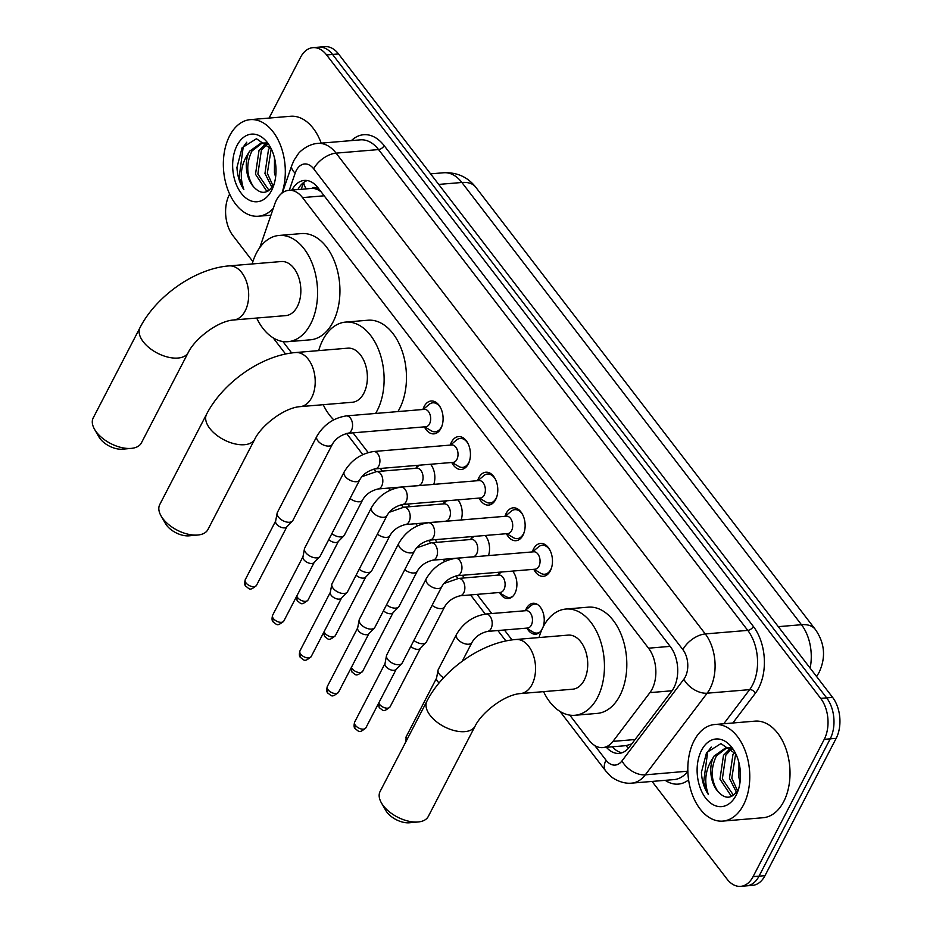 <?xml version="1.0" encoding="UTF-8"?>
<svg xmlns="http://www.w3.org/2000/svg" width="933" height="933" viewBox="0 0 933 933"><rect width="100%" height="100%" fill="white"/><g stroke="black" fill="none" stroke-linecap="round" stroke-linejoin="round"><path stroke-width="1.4" d="M416.293 467.713A15.511 9.866 85.2 0 1 417.051 465.999A15.511 9.866 85.2 0 1 417.413 465.357M443.641 503.319A15.511 9.866 85.2 0 1 444.4 501.616A15.511 9.866 85.2 0 1 444.749 500.963M470.99 538.924A15.511 9.866 85.2 0 1 471.748 537.221A15.511 9.866 85.2 0 1 472.098 536.568M512.602 571.078A15.511 9.866 85.2 0 1 514.888 593.4A15.511 9.866 85.2 0 1 508.275 598.566A15.511 9.866 85.2 0 1 499.878 593.015M498.327 574.541A15.511 9.866 85.2 0 1 499.085 572.827A15.511 9.866 85.2 0 1 499.447 572.186M541.84 629.705A15.511 9.866 85.2 0 1 535.624 634.183A15.511 9.866 85.2 0 1 527.227 628.62M525.676 610.147A15.511 9.866 85.2 0 1 526.434 608.444A15.511 9.866 85.2 0 1 533.035 603.278A15.511 9.866 85.2 0 1 542.528 611.033A15.511 9.866 85.2 0 1 543.006 627.256M422.952 409.482A16.502 10.496 85.2 0 1 424.153 406.485A16.502 10.496 85.2 0 1 431.174 400.992A16.502 10.496 85.2 0 1 441.671 410.287A16.502 10.496 85.2 0 1 440.959 428.364A16.502 10.496 85.2 0 1 433.938 433.868A16.502 10.496 85.2 0 1 424.41 426.859M450.301 445.088A16.502 10.496 85.2 0 1 451.502 442.102A16.502 10.496 85.2 0 1 458.523 436.597A16.502 10.496 85.2 0 1 469.019 445.904A16.502 10.496 85.2 0 1 468.308 463.981A16.502 10.496 85.2 0 1 461.275 469.474A16.502 10.496 85.2 0 1 451.759 462.476M477.638 480.705A16.502 10.496 85.2 0 1 478.839 477.708A16.502 10.496 85.2 0 1 485.871 472.215A16.502 10.496 85.2 0 1 496.368 481.51A16.502 10.496 85.2 0 1 495.645 499.587A16.502 10.496 85.2 0 1 488.624 505.091A16.502 10.496 85.2 0 1 479.096 498.082M504.986 516.311A16.502 10.496 85.2 0 1 506.187 513.325A16.502 10.496 85.2 0 1 513.208 507.82A16.502 10.496 85.2 0 1 523.716 517.127A16.502 10.496 85.2 0 1 522.993 535.204A16.502 10.496 85.2 0 1 515.972 540.697A16.502 10.496 85.2 0 1 506.444 533.699M532.335 551.916A16.502 10.496 85.2 0 1 533.536 548.931A16.502 10.496 85.2 0 1 540.557 543.426A16.502 10.496 85.2 0 1 551.053 552.733A16.502 10.496 85.2 0 1 550.342 570.809A16.502 10.496 85.2 0 1 543.309 576.314A16.502 10.496 85.2 0 1 533.793 569.305M569.771 715.11L589.108 740.301A29.075 18.497 -94.8 0 0 602.776 747.601A29.075 18.497 -94.8 0 0 612.981 741.373L649.916 692.624A29.075 18.497 -94.8 0 0 652.085 689.149A29.075 18.497 -94.8 0 0 648.517 648.19L302.525 197.609A29.075 18.497 -94.8 0 0 288.857 190.32A29.075 18.497 -94.8 0 0 274.757 204.07L259.771 247.63M311.727 188.419A29.075 18.497 85.2 0 1 318.818 190.262L318.561 189.924A9.692 6.169 -94.8 0 0 311.727 188.419L288.857 190.32M602.776 747.601L626.066 745.642L631.746 743.928M321.092 191.801L318.818 190.262M282.886 341.525L291.679 352.977M353.012 432.842L368.138 452.54M380.361 468.459L382.39 471.095M395.021 487.551L395.487 488.157M407.709 504.065L409.727 506.712M422.369 523.156L422.836 523.763M435.046 539.682L437.076 542.318M449.706 558.762L450.173 559.38M462.395 575.288L464.424 577.924M477.055 594.379L491.773 613.541M504.403 629.985L512.019 639.921M485.253 535.472A15.511 9.866 85.2 0 1 488.472 555.601M457.916 499.866A15.511 9.866 85.2 0 1 461.124 519.984M430.568 464.249A15.511 9.866 85.2 0 1 433.775 484.379M269.066 118.071L300.543 57.345A29.075 18.497 85.2 0 1 312.928 47.653L318.888 47.151A29.075 18.497 85.2 0 1 332.556 54.441L826.638 697.872A29.075 18.497 85.2 0 1 830.207 738.843L759.03 876.157A29.075 18.497 85.2 0 1 746.645 885.849A29.075 18.497 85.2 0 0 759.03 876.157L830.207 738.843A29.075 18.497 85.2 0 0 826.638 697.872L332.556 54.441A29.075 18.497 85.2 0 0 318.888 47.151L324.847 46.65A29.075 18.497 85.2 0 1 338.516 53.939L832.598 697.383A29.075 18.497 85.2 0 1 836.166 738.341L764.99 875.655A29.075 18.497 85.2 0 1 752.616 885.347L740.685 886.35A29.075 18.497 85.2 0 1 727.017 879.061L652.062 781.434M606.403 747.286A29.075 18.497 -94.8 0 0 619.092 753.386A29.075 18.497 -94.8 0 0 629.297 747.17L671.772 691.096A29.075 18.497 -94.8 0 0 673.941 687.633A29.075 18.497 -94.8 0 0 670.372 646.662L317.955 187.72A29.075 18.497 -94.8 0 0 304.286 180.431A29.075 18.497 -94.8 0 0 291.936 190.064M312.928 47.653A29.075 18.497 85.2 0 1 326.597 54.942L820.678 698.374A29.075 18.497 85.2 0 1 824.247 739.344L753.071 876.658A29.075 18.497 85.2 0 1 740.685 886.35M252.878 261.59L232.935 235.617A29.075 18.497 85.2 0 1 229.366 194.659L229.658 194.111M297.895 189.562A29.075 18.497 85.2 0 1 307.307 180.559M622.043 752.756A29.075 18.497 85.2 0 1 612.375 746.797M694.117 740.662A48.458 30.824 85.2 0 1 714.748 724.509A48.458 30.824 85.2 0 1 745.584 751.835A48.458 30.824 85.2 0 1 743.473 804.946A48.458 30.824 85.2 0 1 722.842 821.098A48.458 30.824 85.2 0 1 692.006 793.773A48.458 30.824 85.2 0 1 694.117 740.662M714.748 724.509L754.995 721.139A48.458 30.824 85.2 0 1 785.831 748.464A48.458 30.824 85.2 0 1 783.72 801.575A48.458 30.824 85.2 0 1 763.089 817.728L722.842 821.098M735.822 753.957L720.929 743.601L706.549 752.663L701.418 772.337C701.884 780.944 704.182 788.315 708.322 794.45C703.739 781.399 705.371 769.119 713.197 757.608A24.235 15.418 85.2 0 0 717.78 791.336C725.291 799.698 732.067 799.115 738.108 789.598M736.079 795.301A33.926 21.576 85.2 0 1 705.686 798.1A33.926 21.576 85.2 0 1 701.523 750.307A33.926 21.576 85.2 0 1 734.924 752.185A33.926 21.576 85.2 0 1 738.131 790.461A33.926 21.576 85.2 0 1 736.079 795.301M731.565 748.954L725.851 755.112L722.34 778.927L733.478 795.254M730.341 748.499L723.483 755.31L719.973 779.125L730.726 795.324L732.673 795.791M735.682 753.724L731.799 778.134L737.49 790.706M734.598 752.115L732.953 754.517L729.431 778.332L736.452 792.245M738.971 762.867L738.901 777.539L740.079 781.924M730.749 747.823L725.547 747.928L714.025 756.103L713.197 757.608M726.737 747.881L716.392 755.905C710.421 768.64 710.888 780.455 717.78 791.336M732.265 749.281L725.547 747.928M711.249 747.076L707.669 751.928L703.622 782.251L708.322 794.45M273.264 208.386A48.458 30.824 85.2 0 1 258.371 216.234A48.458 30.824 85.2 0 1 227.535 188.909A48.458 30.824 85.2 0 1 229.646 135.798A48.458 30.824 85.2 0 1 250.277 119.646A48.458 30.824 85.2 0 1 279.632 143.169A48.458 30.824 85.2 0 1 281.941 193.166M250.277 119.646L290.525 116.275A48.458 30.824 85.2 0 1 321.197 143.134M271.351 149.093L256.458 138.737L242.079 147.799L236.959 167.474C237.414 176.08 239.711 183.451 243.851 189.586C239.268 176.535 240.901 164.255 248.726 152.744A24.235 15.418 85.2 0 0 253.309 186.472C260.82 194.822 267.596 194.251 273.637 184.734M271.608 190.437A33.926 21.576 85.2 0 1 241.215 193.236A33.926 21.576 85.2 0 1 237.052 145.443A33.926 21.576 85.2 0 1 270.453 147.321A33.926 21.576 85.2 0 1 273.661 185.585A33.926 21.576 85.2 0 1 271.608 190.437M267.095 144.09L261.38 150.248L257.87 174.063L269.007 190.39M265.87 143.635L259.012 150.446L255.502 174.261L266.267 190.46L268.203 190.927M271.211 148.86L267.328 173.27L273.019 185.83M270.127 147.239L268.482 149.653L264.96 173.468L271.981 187.381M274.5 158.004L274.43 172.675L275.608 177.06M266.278 142.959L261.077 143.052L249.554 151.239L248.726 152.744M262.266 143.017L251.922 151.041C245.95 163.776 246.417 175.591 253.309 186.472M267.794 144.417L261.077 143.052M246.779 142.201L243.198 147.064L239.151 177.387L243.851 189.586M418.194 821.961L409.447 822.766A17.447 9.47 -152.6 0 1 387.032 812.328A17.447 9.47 -152.6 0 1 385.807 810.509L381.422 802.905A27.139 14.73 27.4 0 0 383.323 805.727A27.139 14.73 27.4 0 0 418.194 821.961A27.139 14.73 27.4 0 0 428.282 816.468L475.107 726.131A27.139 14.73 -152.6 0 1 454.884 730.726A27.139 14.73 -152.6 0 1 430.148 715.389A27.139 14.73 -152.6 0 1 426.917 701.15L380.093 791.487A27.139 14.73 27.4 0 0 381.422 802.905M475.107 726.131C481.533 712.73 504.193 694.7 520.474 693.569L572.64 689.207A27.139 17.261 -94.8 0 0 584.198 680.157A27.139 17.261 -94.8 0 0 585.388 650.418A27.139 17.261 -94.8 0 0 568.115 635.116L515.949 639.49C481.918 642.126 443.128 669.544 426.917 701.15M539.029 637.554A53.309 33.903 85.2 0 1 543.228 626.801A53.309 33.903 85.2 0 1 565.934 609.039A53.309 33.903 85.2 0 1 599.849 639.093A53.309 33.903 85.2 0 1 597.528 697.511A53.309 33.903 85.2 0 1 574.833 715.284A53.309 33.903 85.2 0 1 543.566 691.645M565.934 609.039L588.291 607.161A53.309 33.903 85.2 0 1 622.206 637.216A53.309 33.903 85.2 0 1 619.885 695.645A53.309 33.903 85.2 0 1 597.19 713.407L574.833 715.284M197.854 535.017L189.107 535.822A17.447 9.47 -152.6 0 1 166.692 525.384A17.447 9.47 -152.6 0 1 165.468 523.576L161.082 515.961A27.139 14.73 27.4 0 0 162.983 518.783A27.139 14.73 27.4 0 0 197.854 535.017A27.139 14.73 27.4 0 0 207.942 529.524L254.767 439.186A27.139 14.73 -152.6 0 1 234.545 443.793A27.139 14.73 -152.6 0 1 209.808 428.445A27.139 14.73 -152.6 0 1 206.578 414.205L159.753 504.555A27.139 14.73 27.4 0 0 161.082 515.961M254.767 439.186C261.193 425.786 283.854 407.756 300.134 406.636L352.301 402.263A27.139 17.261 -94.8 0 0 363.858 393.213A27.139 17.261 -94.8 0 0 365.036 363.473A27.139 17.261 -94.8 0 0 347.776 348.172L295.609 352.546C261.578 355.181 222.789 382.612 206.578 414.205M318.689 350.61A53.309 33.903 85.2 0 1 322.888 339.869A53.309 33.903 85.2 0 1 345.595 322.095A53.309 33.903 85.2 0 1 379.509 352.149A53.309 33.903 85.2 0 1 377.189 410.567A53.309 33.903 85.2 0 1 375.567 413.447M345.595 322.095L367.952 320.229A53.309 33.903 85.2 0 1 401.866 350.272A53.309 33.903 85.2 0 1 399.546 408.701A53.309 33.903 85.2 0 1 397.924 411.581M333.734 419.815A53.309 33.903 85.2 0 1 323.226 404.7M131.32 448.376L122.573 449.181A17.447 9.47 -152.6 0 1 100.146 438.743A17.447 9.47 -152.6 0 1 98.933 436.924L94.548 429.308A27.139 14.73 27.4 0 0 96.449 432.142A27.139 14.73 27.4 0 0 131.32 448.376A27.139 14.73 27.4 0 0 141.408 442.883L188.233 352.534A27.139 14.73 -152.6 0 1 168.01 357.141A27.139 14.73 -152.6 0 1 143.274 341.793A27.139 14.73 -152.6 0 1 140.043 327.565L93.218 417.902A27.139 14.73 27.4 0 0 94.548 429.308M188.233 352.534C194.659 339.134 217.319 321.115 233.6 319.984L285.766 315.611A27.139 17.261 -94.8 0 0 297.324 306.572A27.139 17.261 -94.8 0 0 298.502 276.821A27.139 17.261 -94.8 0 0 281.241 261.532L229.063 265.893C195.044 268.541 156.254 295.959 140.043 327.565M252.155 263.957A53.309 33.903 85.2 0 1 256.353 253.216A53.309 33.903 85.2 0 1 279.049 235.454A53.309 33.903 85.2 0 1 312.975 265.497A53.309 33.903 85.2 0 1 310.654 323.926A53.309 33.903 85.2 0 1 287.947 341.688A53.309 33.903 85.2 0 1 256.68 318.048M279.049 235.454L301.406 233.577A53.309 33.903 85.2 0 1 335.332 263.631A53.309 33.903 85.2 0 1 333.011 322.048A53.309 33.903 85.2 0 1 310.316 339.822L287.947 341.688M534.014 569.293L540.732 573.259A14.543 9.248 -94.8 0 0 544.639 574.238A14.543 9.248 -94.8 0 0 550.832 569.387A14.543 9.248 -94.8 0 0 551.59 567.661M550.155 550.587A14.543 9.248 -94.8 0 0 542.213 545.257A14.543 9.248 -94.8 0 0 538.528 546.866L532.568 551.904M538.924 566.284A8.724 5.551 -94.8 0 0 539.309 556.721A8.724 5.551 -94.8 0 0 533.758 551.8L455.654 558.342A8.724 5.551 -94.8 0 1 459.468 560.185A8.724 5.551 -94.8 0 1 460.82 572.827A8.724 5.551 -94.8 0 1 457.112 575.731L535.215 569.188A8.724 5.551 -94.8 0 0 538.924 566.284M426.241 578.728A8.724 4.735 -152.6 0 0 427.011 582.938A8.724 4.735 -152.6 0 0 427.279 583.3A8.724 4.735 -152.6 0 0 435.221 588.233A8.724 4.735 -152.6 0 0 441.729 586.752L402.24 662.931A8.724 4.735 -152.6 0 1 401.785 663.561A8.724 4.735 -152.6 0 1 398.939 664.704A8.724 4.735 -152.6 0 1 387.79 659.479A8.724 4.735 -152.6 0 1 386.495 655.631A8.724 4.735 -152.6 0 1 386.752 654.896L426.241 578.728C433.087 567.171 442.895 560.383 455.654 558.342M401.785 663.561L396.012 669.497A6.298 3.417 -152.6 0 1 393.959 670.326A6.298 3.417 -152.6 0 1 385.9 666.547A6.298 3.417 -152.6 0 1 384.979 663.771L386.495 655.631M506.677 533.676L513.383 537.653A14.543 9.248 -94.8 0 0 517.29 538.621A14.543 9.248 -94.8 0 0 523.483 533.781A14.543 9.248 -94.8 0 0 524.241 532.043M522.818 514.981A14.543 9.248 -94.8 0 0 514.864 509.651A14.543 9.248 -94.8 0 0 511.179 511.249L505.219 516.287M511.576 530.667A8.724 5.551 -94.8 0 0 511.96 521.115A8.724 5.551 -94.8 0 0 506.409 516.194L428.305 522.737A8.724 5.551 -94.8 0 1 432.119 524.568A8.724 5.551 -94.8 0 1 433.472 537.21A8.724 5.551 -94.8 0 1 429.763 540.125L507.867 533.583A8.724 5.551 -94.8 0 0 511.576 530.667M398.892 543.111A8.724 4.735 -152.6 0 0 399.662 547.333A8.724 4.735 -152.6 0 0 399.93 547.694A8.724 4.735 -152.6 0 0 407.884 552.628A8.724 4.735 -152.6 0 0 414.38 551.146L374.891 627.314A8.724 4.735 -152.6 0 1 374.436 627.944A8.724 4.735 -152.6 0 1 371.591 629.087A8.724 4.735 -152.6 0 1 360.441 623.862A8.724 4.735 -152.6 0 1 359.158 620.025A8.724 4.735 -152.6 0 1 359.403 619.29L398.892 543.111C405.738 531.565 415.547 524.766 428.305 522.737M374.436 627.944L368.675 633.88A6.298 3.417 -152.6 0 1 366.611 634.708A6.298 3.417 -152.6 0 1 358.564 630.941A6.298 3.417 -152.6 0 1 357.631 628.166L359.158 620.025M479.329 498.07L486.046 502.047A14.543 9.248 -94.8 0 0 489.953 503.015A14.543 9.248 -94.8 0 0 496.146 498.164A14.543 9.248 -94.8 0 0 496.892 496.438M495.47 479.364A14.543 9.248 -94.8 0 0 487.527 474.034A14.543 9.248 -94.8 0 0 483.83 475.643L477.871 480.682M484.239 495.061A8.724 5.551 -94.8 0 0 484.612 485.498A8.724 5.551 -94.8 0 0 479.061 480.577L400.957 487.119A8.724 5.551 -94.8 0 1 404.77 488.962A8.724 5.551 -94.8 0 1 406.135 501.604A8.724 5.551 -94.8 0 1 402.415 504.508L480.518 497.965A8.724 5.551 -94.8 0 0 484.239 495.061M371.544 507.505A8.724 4.735 -152.6 0 0 372.314 511.716A8.724 4.735 -152.6 0 0 372.582 512.077A8.724 4.735 -152.6 0 0 380.536 517.01A8.724 4.735 -152.6 0 0 387.032 515.529L347.554 591.709A8.724 4.735 -152.6 0 1 347.099 592.338A8.724 4.735 -152.6 0 1 344.254 593.481A8.724 4.735 -152.6 0 1 333.093 588.256A8.724 4.735 -152.6 0 1 331.81 584.408A8.724 4.735 -152.6 0 1 332.066 583.685L371.544 507.505C378.401 495.959 388.198 489.16 400.957 487.119M347.099 592.338L341.326 598.275A6.298 3.417 -152.6 0 1 339.262 599.103A6.298 3.417 -152.6 0 1 331.215 595.324A6.298 3.417 -152.6 0 1 330.282 592.548L331.81 584.408M451.98 462.453L458.698 466.43A14.543 9.248 -94.8 0 0 462.605 467.398A14.543 9.248 -94.8 0 0 468.798 462.558A14.543 9.248 -94.8 0 0 469.556 460.82M468.121 443.758A14.543 9.248 -94.8 0 0 460.179 438.428A14.543 9.248 -94.8 0 0 456.482 440.038L450.522 445.076M456.89 459.444A8.724 5.551 -94.8 0 0 457.275 449.893A8.724 5.551 -94.8 0 0 451.724 444.971L373.62 451.514A8.724 5.551 -94.8 0 1 377.433 453.356A8.724 5.551 -94.8 0 1 378.786 465.987A8.724 5.551 -94.8 0 1 375.078 468.902L453.181 462.36A8.724 5.551 -94.8 0 0 456.89 459.444M344.207 471.9A8.724 4.735 -152.6 0 0 344.977 476.11A8.724 4.735 -152.6 0 0 345.233 476.471A8.724 4.735 -152.6 0 0 353.187 481.405A8.724 4.735 -152.6 0 0 359.695 479.924L320.206 556.103A8.724 4.735 -152.6 0 1 319.751 556.721A8.724 4.735 -152.6 0 1 316.905 557.864A8.724 4.735 -152.6 0 1 305.756 552.651A8.724 4.735 -152.6 0 1 304.461 548.802A8.724 4.735 -152.6 0 1 304.718 548.068L344.207 471.9C351.053 460.342 360.861 453.555 373.62 451.514M319.751 556.721L313.978 562.657A6.298 3.417 -152.6 0 1 311.925 563.485A6.298 3.417 -152.6 0 1 303.866 559.718A6.298 3.417 -152.6 0 1 302.945 556.943L304.461 548.802M424.643 426.848L431.349 430.824A14.543 9.248 -94.8 0 0 435.256 431.792A14.543 9.248 -94.8 0 0 441.449 426.941A14.543 9.248 -94.8 0 0 442.207 425.215M440.773 408.141A14.543 9.248 -94.8 0 0 432.83 402.811A14.543 9.248 -94.8 0 0 429.145 404.421L423.185 409.459M429.542 423.839A8.724 5.551 -94.8 0 0 429.926 414.275A8.724 5.551 -94.8 0 0 424.375 409.365L346.271 415.908A8.724 5.551 -94.8 0 1 350.085 417.739A8.724 5.551 -94.8 0 1 351.438 430.381A8.724 5.551 -94.8 0 1 347.729 433.285L425.833 426.743A8.724 5.551 -94.8 0 0 429.542 423.839M316.858 436.282A8.724 4.735 -152.6 0 0 317.628 440.493A8.724 4.735 -152.6 0 0 317.896 440.866A8.724 4.735 -152.6 0 0 325.85 445.787A8.724 4.735 -152.6 0 0 332.346 444.318L292.857 520.486A8.724 4.735 -152.6 0 1 292.402 521.115A8.724 4.735 -152.6 0 1 289.557 522.258A8.724 4.735 -152.6 0 1 278.407 517.034A8.724 4.735 -152.6 0 1 277.124 513.197A8.724 4.735 -152.6 0 1 277.369 512.462L316.858 436.282C323.704 424.737 333.513 417.937 346.271 415.908M292.402 521.115L286.629 527.052A6.298 3.417 -152.6 0 1 284.577 527.88A6.298 3.417 -152.6 0 1 276.53 524.101A6.298 3.417 -152.6 0 1 275.597 521.325L277.124 513.197M537.863 604.736A14.543 9.248 -94.8 0 0 534.609 604.117A14.543 9.248 -94.8 0 0 530.912 605.715L524.952 610.753M487.364 631.419L527.6 628.049A8.724 5.551 -94.8 0 0 531.32 625.133A8.724 5.551 -94.8 0 0 531.705 615.582A8.724 5.551 -94.8 0 0 526.154 610.66L485.906 614.031A8.724 5.551 -94.8 0 1 489.72 615.873A8.724 5.551 -94.8 0 1 491.073 628.504A8.724 5.551 -94.8 0 1 487.364 631.419C480.122 633.309 475.002 636.982 471.981 642.44A8.724 4.735 -152.6 0 1 465.485 643.922A8.724 4.735 -152.6 0 1 457.532 638.988A8.724 4.735 -152.6 0 1 457.263 638.627A8.724 4.735 -152.6 0 1 456.494 634.417L438.288 669.532A8.724 4.735 -152.6 0 0 438.032 670.267A8.724 4.735 -152.6 0 0 439.326 674.116A8.724 4.735 -152.6 0 0 443.7 677.673M439.163 682.851A6.298 3.417 -152.6 0 1 437.437 681.183A6.298 3.417 -152.6 0 1 436.504 678.408L438.032 670.267M526.41 628.142L533.128 632.119A14.543 9.248 -94.8 0 0 537.035 633.087A14.543 9.248 -94.8 0 0 540.137 631.933M460.016 595.802L500.263 592.432A8.724 5.551 -94.8 0 0 503.972 589.528A8.724 5.551 -94.8 0 0 504.356 579.964A8.724 5.551 -94.8 0 0 498.805 575.043L458.558 578.425A8.724 5.551 -94.8 0 1 462.371 580.256A8.724 5.551 -94.8 0 1 463.724 592.898A8.724 5.551 -94.8 0 1 460.016 595.802C452.785 597.691 447.653 601.377 444.633 606.835A8.724 4.735 -152.6 0 1 432.107 605.319M444.633 606.835L426.428 641.951A8.724 4.735 -152.6 0 1 425.973 642.58A8.724 4.735 -152.6 0 1 423.127 643.723A8.724 4.735 -152.6 0 1 413.902 640.446M425.973 642.58L420.2 648.517A6.298 3.417 -152.6 0 1 418.147 649.345A6.298 3.417 -152.6 0 1 410.812 646.382M499.073 592.537L505.779 596.514A14.543 9.248 -94.8 0 0 509.686 597.482A14.543 9.248 -94.8 0 0 512.788 596.327M432.667 560.197L472.914 556.826A8.724 5.551 -94.8 0 0 476.635 553.91A8.724 5.551 -94.8 0 0 477.008 544.359A8.724 5.551 -94.8 0 0 471.457 539.437L431.209 542.808A8.724 5.551 -94.8 0 1 435.023 544.65A8.724 5.551 -94.8 0 1 436.387 557.281A8.724 5.551 -94.8 0 1 432.667 560.197C425.436 562.086 420.305 565.76 417.284 571.218A8.724 4.735 -152.6 0 1 404.759 569.713M417.284 571.218L399.079 606.345A8.724 4.735 -152.6 0 1 398.624 606.975A8.724 4.735 -152.6 0 1 395.779 608.118A8.724 4.735 -152.6 0 1 386.554 604.829M398.624 606.975L392.863 612.911A6.298 3.417 -152.6 0 1 390.799 613.739A6.298 3.417 -152.6 0 1 383.475 610.777M405.33 524.579L445.566 521.209A8.724 5.551 -94.8 0 0 449.286 518.305A8.724 5.551 -94.8 0 0 449.659 508.742A8.724 5.551 -94.8 0 0 444.12 503.832L403.872 507.202A8.724 5.551 -94.8 0 1 407.686 509.033A8.724 5.551 -94.8 0 1 409.039 521.675A8.724 5.551 -94.8 0 1 405.33 524.579C398.088 526.48 392.968 530.154 389.947 535.612A8.724 4.735 -152.6 0 1 377.41 534.096M389.947 535.612L371.742 570.728A8.724 4.735 -152.6 0 1 371.287 571.358A8.724 4.735 -152.6 0 1 368.43 572.5A8.724 4.735 -152.6 0 1 359.205 569.223M371.287 571.358L365.514 577.294A6.298 3.417 -152.6 0 1 363.45 578.122A6.298 3.417 -152.6 0 1 356.126 575.16M377.982 488.974L418.229 485.603A8.724 5.551 -94.8 0 0 421.938 482.699A8.724 5.551 -94.8 0 0 422.322 473.136A8.724 5.551 -94.8 0 0 416.771 468.214L376.524 471.585A8.724 5.551 -94.8 0 1 380.337 473.428A8.724 5.551 -94.8 0 1 381.69 486.07A8.724 5.551 -94.8 0 1 377.982 488.974C370.739 490.863 365.619 494.537 362.599 499.995A8.724 4.735 -152.6 0 1 350.073 498.49M362.599 499.995L344.394 535.122A8.724 4.735 -152.6 0 1 343.939 535.752A8.724 4.735 -152.6 0 1 341.093 536.895A8.724 4.735 -152.6 0 1 331.856 533.606M343.939 535.752L338.166 541.688A6.298 3.417 -152.6 0 1 336.113 542.516A6.298 3.417 -152.6 0 1 328.778 539.554M672.017 690.77L649.916 692.624M303.855 182.367A29.075 12.77 19 0 0 306.339 188.851M626.066 745.642A29.075 18.31 37.1 0 0 628.375 748.289M318.561 189.924A29.075 15.943 -37.5 0 1 319.004 189.084M670.151 646.371L648.517 648.19M635.081 739.531L612.981 741.373M324.159 195.802L302.525 197.609M810.124 668.098A38.766 24.655 -94.8 0 0 801.47 624.713L461.882 182.483A38.766 24.655 -94.8 0 0 443.653 172.757C456.937 172.173 467.608 176.967 475.678 187.113A33.926 18.602 142.5 0 0 461.882 182.483L438.708 184.419M778.297 626.661L801.47 624.713A33.926 18.602 -37.5 0 1 815.267 629.355C824.807 643 826.067 657.368 819.069 672.448L816.608 676.553M338.516 53.939L326.597 54.942M832.598 697.383L820.678 698.374M836.166 738.341L824.247 739.344M764.99 875.655L753.071 876.658M594.788 745.549L606.042 760.208A19.383 12.327 -94.8 0 0 621.961 760.931L683.819 679.271A19.383 12.327 -94.8 0 0 685.265 676.961A19.383 12.327 -94.8 0 0 682.886 649.648L313.686 168.838A19.383 12.327 -94.8 0 0 296.321 170.436A19.383 12.327 -94.8 0 0 295.166 173.141L289.277 190.285M313.686 168.838A19.383 10.636 142.5 0 1 336.078 153.14L705.29 633.939A38.766 24.655 85.2 0 1 710.048 688.566A38.766 24.655 85.2 0 1 707.144 693.196L749.631 689.639A38.766 24.655 -94.8 0 0 752.523 685.009A38.766 24.655 -94.8 0 0 747.765 630.381L378.565 149.572A38.766 24.655 -94.8 0 0 360.336 139.857L317.861 143.414A38.766 24.655 85.2 0 1 336.078 153.14L378.565 149.572A4.852 2.659 -37.5 0 0 384.163 145.653L753.374 626.463A4.852 2.659 -37.5 0 1 747.765 630.381L705.29 633.939A19.383 10.636 142.5 0 0 682.886 649.648M317.861 143.414C307.668 143.915 298.712 152.58 298.222 153.91L294.012 160.266L291.737 165.584A19.383 8.514 19 0 0 295.166 173.141M753.374 626.463A43.618 27.745 85.2 0 1 758.727 687.901A43.618 27.745 85.2 0 1 755.462 693.114L732.813 722.993M688.601 779.906A43.618 27.745 85.2 0 1 665.217 780.338M351.403 140.603A43.618 27.745 85.2 0 1 384.163 145.653M683.819 679.271A19.383 12.211 37.1 0 0 707.144 693.196L645.286 774.845L687.843 771.183M621.961 760.931A19.383 12.211 37.1 0 0 645.286 774.845A38.766 24.655 85.2 0 1 631.676 783.137L674.162 779.58A38.766 24.655 -94.8 0 0 687.761 771.288A4.852 3.056 -142.9 0 1 687.843 771.288M723.775 723.751L749.631 689.639A4.852 3.056 -142.9 0 1 755.462 693.114M606.042 760.208A19.383 10.636 142.5 0 0 605.575 770.775L610.579 776.058C611.127 777.131 621.215 784.291 631.676 783.137M520.474 693.569A27.139 17.261 -94.8 0 0 532.032 684.53A27.139 17.261 -94.8 0 0 528.696 646.289A27.139 17.261 -94.8 0 0 515.949 639.49M300.134 406.636A27.139 17.261 -94.8 0 0 311.692 397.586A27.139 17.261 -94.8 0 0 308.356 359.357A27.139 17.261 -94.8 0 0 295.609 352.546M233.6 319.984A27.139 17.261 -94.8 0 0 245.157 310.934A27.139 17.261 -94.8 0 0 241.822 272.704A27.139 17.261 -94.8 0 0 229.063 265.893M354.657 722.072C353.735 725.477 353.934 727.728 355.263 728.813C359.03 731.075 358.599 734.014 365.853 727.868A6.298 3.417 -152.6 0 1 361.153 728.941A6.298 3.417 -152.6 0 1 355.415 725.384A6.298 3.417 -152.6 0 1 354.657 722.072L385.026 663.491M355.263 728.813A6.298 3.452 -37.5 0 1 355.415 725.384M327.32 686.466C326.387 689.872 326.585 692.111 327.915 693.196C331.681 695.458 331.25 698.409 338.504 692.263A6.298 3.417 -152.6 0 1 333.804 693.324A6.298 3.417 -152.6 0 1 328.066 689.767A6.298 3.417 -152.6 0 1 327.32 686.466L357.689 627.886M327.915 693.196A6.298 3.452 -37.5 0 1 328.066 689.767M299.971 650.849C299.038 654.255 299.236 656.505 300.566 657.59C304.333 659.853 303.913 662.803 311.156 656.645A6.298 3.417 -152.6 0 1 306.467 657.718A6.298 3.417 -152.6 0 1 300.718 654.161A6.298 3.417 -152.6 0 1 299.971 650.849L330.34 592.268M300.566 657.59A6.298 3.452 -37.5 0 1 300.718 654.161M272.623 615.244C271.701 618.649 271.9 620.888 273.229 621.973C276.996 624.247 276.565 627.186 283.819 621.04A6.298 3.417 -152.6 0 1 279.119 622.113A6.298 3.417 -152.6 0 1 273.381 618.544A6.298 3.417 -152.6 0 1 272.623 615.244L302.992 556.663M273.229 621.973A6.298 3.452 -37.5 0 1 273.381 618.544M245.286 579.626C244.353 583.032 244.551 585.283 245.88 586.367C249.647 588.63 249.216 591.58 256.47 585.434A6.298 3.417 -152.6 0 1 251.77 586.495A6.298 3.417 -152.6 0 1 246.032 582.938A6.298 3.417 -152.6 0 1 245.286 579.626L275.643 521.046M245.88 586.367A6.298 3.452 -37.5 0 1 246.032 582.938M406.846 739.881A6.298 3.417 -152.6 0 1 406.193 736.708L436.562 678.128M378.145 704.147L379.451 707.832C383.218 710.095 382.787 713.045 390.041 706.899A6.298 3.417 -152.6 0 1 385.341 707.96A6.298 3.417 -152.6 0 1 379.603 704.403A6.298 3.417 -152.6 0 1 378.786 702.922M379.451 707.832A6.298 3.452 -37.5 0 1 379.603 704.403M350.796 668.541L352.103 672.226C355.87 674.489 355.438 677.428 362.692 671.282A6.298 3.417 -152.6 0 1 357.992 672.355A6.298 3.417 -152.6 0 1 352.254 668.786A6.298 3.417 -152.6 0 1 351.438 667.305M352.103 672.226A6.298 3.452 -37.5 0 1 352.254 668.786M323.459 632.924L324.754 636.609C328.521 638.872 328.089 641.822 335.344 635.676A6.298 3.417 -152.6 0 1 330.655 636.738A6.298 3.417 -152.6 0 1 324.906 633.18A6.298 3.417 -152.6 0 1 324.089 631.699M324.754 636.609A6.298 3.452 -37.5 0 1 324.906 633.18M296.111 597.318L297.405 601.004C301.172 603.266 300.753 606.205 307.995 600.059A6.298 3.417 -152.6 0 1 303.307 601.132A6.298 3.417 -152.6 0 1 297.569 597.575A6.298 3.417 -152.6 0 1 296.752 596.082M297.405 601.004A6.298 3.452 -37.5 0 1 297.569 597.575M303.517 182.623L301.231 189.282M475.678 187.113L815.267 629.355M443.653 172.757L430.591 173.853M273.124 337.828L285.568 354.027M346.563 433.46L362.774 454.581M373.911 469.077L375.882 471.655M388.513 488.087L390.122 490.187M401.248 504.683L403.231 507.26M415.85 523.705L417.471 525.804M428.597 540.3L430.579 542.866M443.198 559.31L444.808 561.409M455.945 575.906L457.916 578.483M470.547 594.927L485.265 614.089M497.884 630.533L505.908 640.971M559.998 711.424L605.575 770.775M291.737 165.584L282.372 192.828M258.371 216.234L270.932 215.173M542.213 545.257L545.665 544.965M544.639 574.238L548.091 573.947M441.729 586.752C444.749 581.294 449.869 577.62 457.112 575.731M365.853 727.868L396.21 669.288M514.864 509.651L518.316 509.36M517.29 538.621L520.742 538.329M414.38 551.146C417.401 545.688 422.521 542.015 429.763 540.125M338.504 692.263L368.873 633.682M487.527 474.034L490.98 473.742M489.953 503.015L493.405 502.724M387.032 515.529C390.052 510.083 395.184 506.397 402.415 504.508M311.156 656.645L341.525 598.065M460.179 438.428L463.631 438.137M462.605 467.398L466.057 467.118M359.695 479.924C362.704 474.465 367.835 470.792 375.078 468.902M283.819 621.04L314.176 562.459M432.83 402.811L436.282 402.531M435.256 431.792L438.708 431.501M332.346 444.318C335.367 438.86 340.487 435.186 347.729 433.285M256.47 585.434L286.839 526.842M534.609 604.117L536.533 603.954M537.035 633.087L538.959 632.924M456.494 634.417C463.339 622.859 473.148 616.072 485.906 614.031M471.981 642.44L462.243 661.229M406.193 736.708L405.867 741.77M497.616 575.148L501.301 572.034M509.686 597.482L511.622 597.318M443.98 583.498L458.558 578.425M390.041 706.899L420.398 648.307M470.267 539.542L473.952 536.417M416.631 547.881L431.209 542.808M362.692 671.282L393.061 612.701M442.918 503.925L446.615 500.811M389.294 512.275L403.872 507.202M335.344 635.676L365.713 577.095M415.582 468.319L419.267 465.194M361.946 476.67L376.524 471.585M307.995 600.059L338.364 541.478"/></g></svg>
